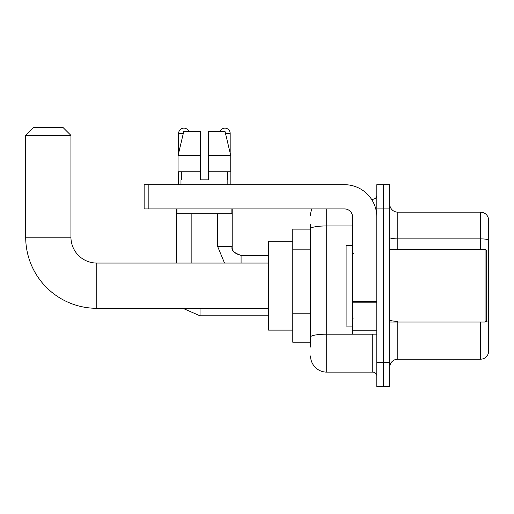 <?xml version="1.0" encoding="UTF-8"?>
<svg xmlns="http://www.w3.org/2000/svg" width="514" height="514" viewBox="0 0 514 514"><rect width="100%" height="100%" fill="white"/><g stroke="black" fill="none" stroke-linecap="round" stroke-linejoin="round"><path stroke-width="0.77" d="M310.565 347.079L310.565 228.743L310.565 229.128L292.787 229.128L292.787 342.234L310.565 342.234M376.813 362.428L376.813 386.669L383.277 386.669L383.277 362.428L383.277 386.669L389.734 386.669L389.734 362.428L383.277 362.428L383.277 208.928L383.277 362.428L376.813 362.428L376.813 208.928L383.277 208.928L383.277 184.693L383.277 208.928L389.734 208.928L389.734 362.428M389.734 208.928L389.734 184.693L376.813 184.693L376.813 208.928M326.724 208.928L326.724 372.123L372.772 372.123L372.772 334.151M371.487 199.233L372.772 199.233A4.041 4.041 0 0 0 376.813 195.198M310.565 339.812L310.565 337.004A16.159 2.808 180 0 1 326.724 334.196L372.772 334.196A4.041 0.7 0 0 0 374.173 334.151M352.572 225.942L326.724 225.942A16.159 2.808 180 0 0 310.565 228.743L310.565 224.277M376.813 376.164A4.041 4.041 0 0 0 372.772 372.123M310.565 215.392A16.159 16.159 0 0 1 311.914 208.928M326.724 372.123A16.159 16.159 0 0 1 310.565 355.964M389.734 367.279A8.076 8.076 0 0 1 397.817 359.196L480.545 359.196L480.545 322.034M488.3 217.981A8.076 8.076 0 0 0 480.545 212.16A8.076 8.076 0 0 1 488.3 217.981L488.3 353.381A8.076 8.076 0 0 1 480.545 359.196M488.3 239.877A8.076 1.401 180 0 0 480.545 238.869L480.545 212.16L397.817 212.16A8.076 8.076 0 0 1 389.734 204.084A8.076 8.076 0 0 0 397.817 212.16L397.817 249.322M488.3 239.987L488.3 322.284A8.076 1.401 180 0 0 485.531 321.571M208.446 179.849L200.364 179.849L208.446 179.849L200.364 179.849L208.446 179.849L208.446 131.372L225.016 131.372L230.76 155.607L230.76 171.766L208.446 171.766M220.082 131.372A5.249 5.249 0 0 1 230.176 133.389L230.176 153.146L230.76 155.607L208.446 155.607M200.364 155.607L200.364 171.766L200.364 155.607L200.364 171.766L178.056 171.766L178.056 155.607L183.794 131.372L200.364 131.372L200.364 155.607L178.056 155.607L178.634 153.146L178.634 133.389L183.312 133.389M268.552 308.304L96.793 308.304A71.093 71.093 0 0 1 25.7 237.205L25.7 135.413L33.776 127.331L62.862 127.331L70.945 135.413L25.7 135.413M96.793 308.304L96.793 263.059A25.854 25.854 0 0 1 70.945 237.205L70.945 135.413M292.787 241.246L268.552 241.246L268.552 330.116L292.787 330.116M178.634 133.389A5.249 5.249 0 0 1 188.734 131.372M191.157 263.059L191.157 213.779M176.617 263.059L176.617 208.928M178.634 171.766L178.634 184.693M230.176 171.766L230.176 184.693M376.813 334.151L352.572 334.151L352.572 301.487L376.813 301.487M376.813 217.011A32.318 32.318 0 0 0 344.496 184.693L148.18 184.693L148.18 208.928L344.496 208.928A8.076 8.076 0 0 1 352.572 217.011L352.572 301.487M148.18 208.928L144.138 208.928L144.138 184.693L148.18 184.693M180.979 179.849L181.326 179.849L180.979 179.849L180.979 184.693M227.837 179.849L227.484 179.849L227.837 179.849L227.837 184.693M227.484 171.766L227.484 179.849M200.364 171.766L200.364 179.849M181.326 179.849L181.326 171.766M176.938 208.928L176.938 213.779L231.872 213.779L231.872 208.928M230.76 155.607L225.016 131.372M183.794 131.372L178.056 155.607M485.068 249.322L486.687 250.941L486.687 320.421L485.068 322.034L485.068 249.322L389.734 249.322M352.572 245.287L346.108 245.287L346.108 326.075L352.572 326.075M310.565 249.155L292.787 249.155M310.565 313.784L292.787 313.784M372.772 201.366L372.772 199.233M397.817 322.034L397.817 359.196M480.545 249.322L480.545 238.869L397.817 238.869A8.076 1.401 0 0 1 389.734 237.462M397.817 321.269A8.076 1.401 -0 0 1 389.734 319.869M25.7 237.205L70.945 237.205M200.042 308.304L200.042 315.814L182.849 308.304M217.653 213.779L217.653 246.495L224.515 263.059L217.653 246.495L224.515 263.059L217.653 246.495L224.515 263.059L217.653 246.495L224.515 263.059L217.653 246.495L224.515 263.059L217.653 246.495L224.515 263.059L217.653 246.495L232.18 246.495M232.199 208.928L232.199 246.495C231.711 250.806 234.673 253.768 241.085 255.387C234.673 253.768 231.711 250.806 232.199 246.495C231.711 250.806 234.673 253.768 241.085 255.387C234.673 253.768 231.711 250.806 232.199 246.495C231.711 250.806 234.673 253.768 241.085 255.387C234.673 253.768 231.711 250.806 232.199 246.495C231.711 250.806 234.673 253.768 241.085 255.387C234.673 253.768 231.711 250.806 232.199 246.495C231.711 250.806 234.673 253.768 241.085 255.387C234.673 253.768 231.711 250.806 232.199 246.495C231.711 250.806 234.673 253.768 241.085 255.387L241.085 263.059M225.498 133.389L230.176 133.389M376.813 302.187L352.572 302.187M352.572 330.817L376.813 330.817M268.552 263.059L96.793 263.059M268.552 315.814L200.042 315.814M232.199 246.495C230.947 249.984 233.909 252.946 241.085 255.387L268.552 255.387M389.734 322.034L485.068 322.034M353.381 253.363L352.572 252.554M353.381 317.999L352.572 318.802"/></g></svg>

